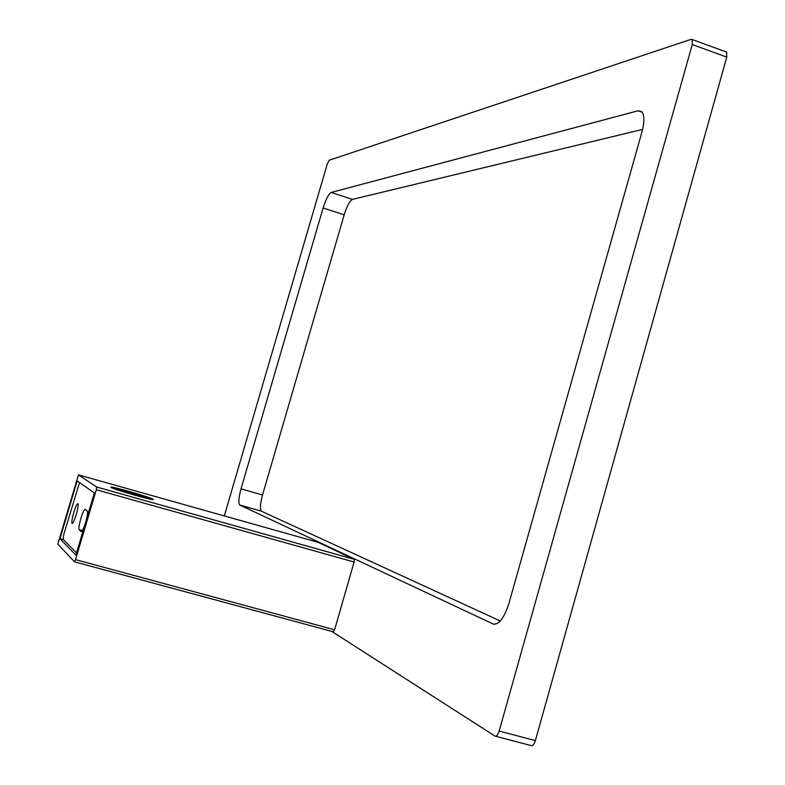 <?xml version="1.0" encoding="UTF-8"?>
<svg xmlns="http://www.w3.org/2000/svg" width="785" height="785" viewBox="0 0 785 785"><rect width="100%" height="100%" fill="white"/><g stroke="black" fill="none" stroke-linecap="round" stroke-linejoin="round"><path stroke-width="1.18" d="M153.114 499.24C150.239 497.258 113.923 486.759 110.97 487.053L110.881 487.367C113.383 489.359 154.351 501.056 153.418 499.525L153.114 499.24M75.88 555.073L59.954 538.736L77.175 480.93L94.347 492.901L75.88 555.073M63.477 539.697L59.954 538.736M318.062 542.327L354.192 559.322L354.104 562.021L334.606 629.786L333.272 631.797L74.555 561.815M318.121 542.347L78.451 474.866L57.815 544.093L74.487 561.805L75.546 559.627L334.606 629.786M354.104 562.021L96.3 489.752L96.702 487.034L354.133 559.293M96.3 489.752L75.546 559.627M78.451 474.866L96.702 487.034M133.568 492.872L114.237 488.093C114.296 488.662 119.722 490.556 130.516 493.775L149.856 498.553C149.719 497.965 144.293 496.071 133.568 492.872M125.227 491.322L138.886 495.325L125.227 491.322M135.825 494.658L135.962 494.167M128.995 492.725L129.152 492.175M641.914 132.086L508.984 603.174C504.147 618.06 498.867 624.997 493.147 623.996L239.69 504.981C238.248 502.802 238.699 497.425 241.024 488.849L323.106 207.976C325.903 199.145 328.601 193.974 331.221 192.453L638.136 110.773L641.688 111.568C644.544 114.924 644.622 121.763 641.914 132.086M331.221 192.453L352.426 199.4L642.611 129.407M352.426 199.4C349.708 200.872 346.96 206.013 344.173 214.825L323.106 207.976M241.024 488.849L262.514 494.982L344.173 214.825M262.514 494.982C260.208 503.538 259.825 508.925 261.356 511.133L239.886 505.118M500.271 620.984L261.562 511.261M725.85 51.79L726.606 52.065L726.763 57.119L692.252 44.559L499.142 731.061C497.886 734.917 496.512 736.595 495.011 736.094L331.721 631.375M726.763 57.119L535.38 740.598C534.134 744.435 532.73 746.093 531.16 745.583L495.629 736.251M692.252 44.559L692.174 39.515L691.085 39.328L329.229 160.238L327.247 164.094L224.314 515.931M76.243 514.558C77.882 508.778 78.471 505.157 78.019 503.715C77.136 503.362 75.723 506.286 73.78 512.468C72.141 518.237 71.553 521.848 71.994 523.32C72.868 523.683 74.29 520.769 76.243 514.558M86.144 520.524C87.439 515.46 87.861 512.34 87.39 511.153L85.202 509.386C84.221 509.367 82.778 512.399 80.875 518.473C79.187 524.419 78.588 528.158 79.069 529.698L81.189 531.631C81.993 531.877 83.259 529.453 84.996 524.39M76.518 552.915L63.045 539.266L63.879 534.075L79.53 482.569M642.258 112.226L638.136 110.773M493.147 623.996L494.285 624.31M499.142 731.061L535.38 740.598M82.376 530.67L79.138 529.787M111.244 487.563L110.97 487.053M354.192 559.322L96.732 487.063M114.051 488.712L114.198 488.221M149.709 499.044L149.856 498.553M239.69 504.981L261.356 511.133M726.606 52.065L692.174 39.515M82.405 530.621L79.069 529.698"/></g></svg>
